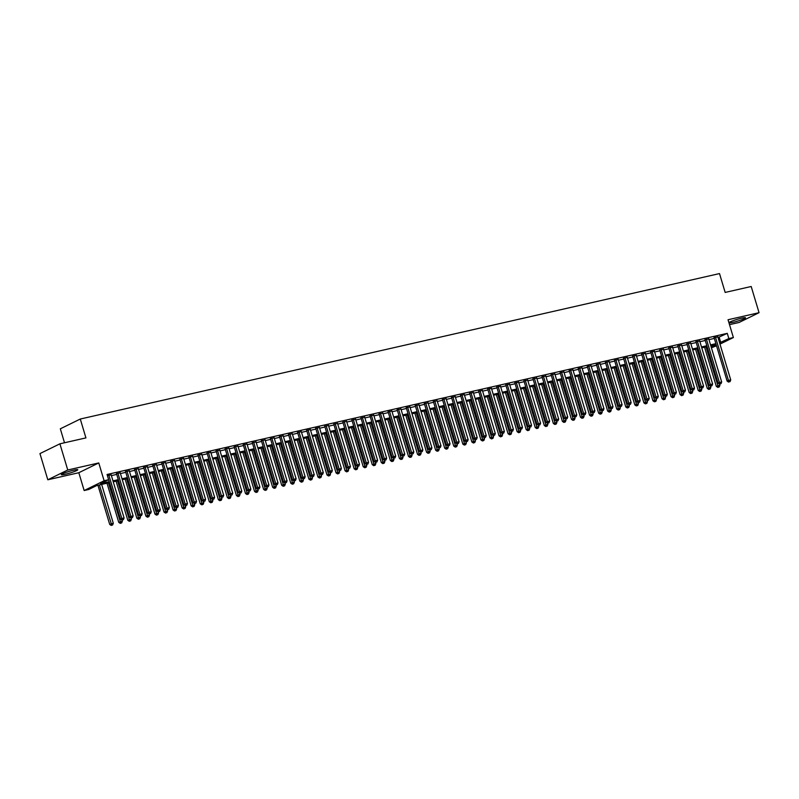 <?xml version="1.0" encoding="UTF-8"?>
<svg xmlns="http://www.w3.org/2000/svg" width="799" height="799" viewBox="0 0 799 799"><rect width="100%" height="100%" fill="white"/><g stroke="black" fill="none" stroke-linecap="round" stroke-linejoin="round"><path stroke-width="1.2" d="M65.348 474.266A8.579 0.909 163.3 0 0 73.728 471.79A8.579 0.909 163.3 0 0 77.763 469.742A8.579 0.909 163.3 0 0 73.758 470.142A8.579 0.909 163.3 0 0 65.378 472.628A8.579 0.909 163.3 0 0 61.333 474.676A8.579 0.909 163.3 0 0 65.348 474.266M733.102 322.317A8.579 0.909 163.3 0 0 741.482 319.84A8.579 0.909 163.3 0 0 745.517 317.792A8.579 0.909 163.3 0 0 741.512 318.192A8.579 0.909 163.3 0 0 733.132 320.679A8.579 0.909 163.3 0 0 729.087 322.726A8.579 0.909 163.3 0 0 733.102 322.317M109.523 482.626L96.769 485.532L88.689 489.497L84.155 490.526L104.11 480.748L108.634 479.71L100.544 483.675L109.243 481.697M78.821 472.718L98.766 462.941L67.755 469.992L59.905 443.815L39.95 453.592L47.81 479.78L78.821 472.718L84.155 490.526M64.509 442.766L60.325 428.813L80.28 419.036L719.509 273.578L725.162 292.434L751.19 286.501L759.05 312.689L728.039 319.75L733.382 337.548L719.989 344.119M729.507 324.654L739.095 322.466L759.05 312.689M716.533 345.817L711.42 347.795M67.755 469.992L47.81 479.78M111.181 474.926L107.356 475.435L120.479 519.13L121.828 518.471L108.814 475.105M120.23 472.858L116.524 473.707M129.288 470.801L125.573 471.65M138.337 468.743L134.632 469.582M147.396 466.686L143.68 467.525M156.444 464.618L152.739 465.467M165.503 462.561L161.788 463.4M174.562 460.504L170.846 461.343M183.61 458.436L179.905 459.285M192.669 456.379L188.954 457.228M201.718 454.321L198.012 455.16M210.776 452.254L207.061 453.103M219.825 450.197L216.12 451.045M228.884 448.139L225.168 448.978M237.942 446.082L234.227 446.921M246.991 444.014L243.286 444.863M256.05 441.957L252.334 442.806M265.098 439.899L261.393 440.738M274.157 437.832L270.442 438.681M283.206 435.775L279.5 436.624M292.264 433.717L288.549 434.556M301.313 431.66L297.608 432.499M310.372 429.592L306.656 430.441M319.43 427.535L315.715 428.384M328.479 425.477L324.774 426.316M337.538 423.41L333.822 424.259M346.586 421.353L342.881 422.202M355.645 419.295L351.93 420.134M364.694 417.238L360.988 418.077M373.752 415.17L370.037 416.019M382.801 413.113L379.096 413.962M391.86 411.056L388.144 411.894M400.918 408.988L397.203 409.837M409.967 406.931L406.262 407.78M419.026 404.873L415.31 405.712M428.074 402.806L424.369 403.655M437.133 400.748L433.418 401.597M446.182 398.691L442.476 399.53M455.24 396.634L451.525 397.473M464.299 394.566L460.584 395.415M473.348 392.509L469.642 393.358M482.406 390.451L478.691 391.29M491.455 388.384L487.75 389.233M500.514 386.326L496.798 387.175M509.562 384.269L505.857 385.108M518.621 382.212L514.906 383.051M527.67 380.144L523.964 380.993M536.728 378.087L533.013 378.936M545.787 376.029L542.072 376.868M554.836 373.962L551.13 374.811M563.894 371.905L560.179 372.753M572.943 369.847L569.238 370.686M582.002 367.79L578.286 368.629M591.05 365.722L587.345 366.571M600.109 363.665L596.394 364.514M609.168 361.607L605.452 362.446M618.216 359.54L614.501 360.389M627.275 357.483L623.56 358.332M636.324 355.425L632.618 356.264M645.382 353.368L641.667 354.207M654.431 351.3L650.726 352.149M663.49 349.243L659.774 350.082M672.538 347.185L668.833 348.024M681.597 345.118L677.882 345.967M690.656 343.061L686.94 343.91M699.704 341.003L695.999 341.842M708.763 338.936L705.048 339.785M718.021 337.577L727.28 333.343L107.066 474.476L108.634 479.71M111.391 475.615L116.734 474.406M120.439 473.557L125.783 472.339M129.498 471.5L134.841 470.281M138.547 469.442L143.89 468.224M147.605 467.375L152.949 466.157M156.654 465.318L161.997 464.099M165.713 463.26L171.056 462.042M174.771 461.193L180.115 459.984M183.82 459.135L189.163 457.917M192.879 457.078L198.222 455.859M201.927 455.011L207.271 453.802M210.986 452.953L216.329 451.735M220.035 450.896L225.378 449.677M229.093 448.838L234.437 447.62M238.142 446.771L243.485 445.562M247.201 444.713L252.544 443.495M256.259 442.656L261.603 441.438M265.308 440.589L270.651 439.38M274.367 438.531L279.71 437.313M283.415 436.474L288.759 435.255M292.474 434.416L297.817 433.198M301.523 432.349L306.866 431.14M310.581 430.291L315.925 429.073M319.63 428.234L324.973 427.016M328.689 426.167L334.032 424.958M337.747 424.109L343.091 422.891M346.796 422.052L352.139 420.833M355.855 419.994L361.198 418.776M364.903 417.927L370.247 416.718M373.962 415.87L379.305 414.651M383.011 413.812L388.354 412.594M392.069 411.745L397.413 410.536M401.128 409.687L406.471 408.469M410.177 407.63L415.52 406.411M419.235 405.562L424.579 404.354M428.284 403.505L433.627 402.287M437.343 401.448L442.686 400.229M446.391 399.39L451.735 398.172M455.45 397.323L460.793 396.114M464.499 395.265L469.842 394.047M473.557 393.208L478.901 391.989M482.616 391.14L487.959 389.932M491.665 389.083L497.008 387.865M500.723 387.026L506.067 385.807M509.772 384.968L515.115 383.75M518.831 382.901L524.174 381.692M527.879 380.843L533.223 379.625M536.938 378.786L542.281 377.567M545.987 376.719L551.33 375.51M555.045 374.661L560.389 373.443M564.104 372.604L569.447 371.385M573.153 370.546L578.496 369.328M582.211 368.479L587.555 367.27M591.26 366.421L596.603 365.203M600.319 364.364L605.662 363.146M609.367 362.297L614.711 361.088M618.426 360.239L623.769 359.021M627.485 358.182L632.828 356.963M636.533 356.124L641.877 354.906M645.592 354.057L650.935 352.838M654.641 351.999L659.984 350.781M663.699 349.942L669.043 348.724M672.748 347.875L678.091 346.666M681.807 345.817L687.15 344.599M690.855 343.76L696.199 342.541M699.914 341.692L705.257 340.484M708.973 339.635L714.316 338.416M717.812 336.878L714.106 337.727M98.766 462.941L104.11 480.748M727.28 333.343L728.858 338.576L733.382 337.548M59.905 443.815L85.932 437.892L80.28 419.036M716.164 344.589L710.82 345.797M707.105 346.646L701.762 347.865M698.056 348.704L692.713 349.922M688.998 350.771L683.654 351.979M679.949 352.828L674.606 354.047M670.89 354.886L665.547 356.104M661.832 356.943L656.488 358.162M652.783 359.011L647.44 360.229M643.724 361.068L638.381 362.287M634.676 363.126L629.332 364.344M625.617 365.193L620.274 366.401M616.568 367.25L611.225 368.469M607.51 369.308L602.166 370.526M598.451 371.375L593.108 372.584M589.402 373.433L584.059 374.651M580.344 375.49L575 376.709M571.295 377.547L565.952 378.766M562.236 379.615L556.893 380.823M553.188 381.672L547.844 382.891M544.129 383.73L538.786 384.948M535.08 385.797L529.737 387.006M526.022 387.855L520.678 389.073M516.963 389.912L511.62 391.13M507.914 391.969L502.571 393.188M498.856 394.037L493.512 395.245M489.807 396.094L484.464 397.313M480.748 398.152L475.405 399.37M471.7 400.219L466.356 401.428M462.641 402.277L457.298 403.495M453.592 404.334L448.249 405.552M444.534 406.391L439.19 407.61M435.475 408.459L430.132 409.667M426.426 410.516L421.083 411.735M417.368 412.574L412.024 413.792M408.319 414.641L402.976 415.85M399.26 416.698L393.917 417.917M390.212 418.756L384.868 419.974M381.153 420.813L375.81 422.032M372.094 422.881L366.751 424.099M363.046 424.938L357.702 426.157M353.987 426.996L348.644 428.214M344.938 429.063L339.595 430.271M335.88 431.12L330.536 432.339M326.831 433.178L321.488 434.396M317.772 435.245L312.429 436.454M308.724 437.303L303.38 438.521M299.665 439.36L294.322 440.579M290.606 441.418L285.263 442.636M281.558 443.485L276.214 444.693M272.499 445.542L267.156 446.761M263.45 447.6L258.107 448.818M254.392 449.667L249.048 450.876M245.343 451.725L240 452.943M236.284 453.782L230.941 455.001M227.236 455.839L221.892 457.058M218.177 457.907L212.834 459.115M209.118 459.964L203.775 461.183M200.07 462.022L194.726 463.24M191.011 464.089L185.668 465.298M181.962 466.147L176.619 467.365M172.904 468.204L167.56 469.422M163.855 470.261L158.512 471.48M154.796 472.329L149.453 473.537M145.738 474.386L140.394 475.605M136.689 476.444L131.346 477.662M127.63 478.511L122.287 479.72M118.582 480.569L113.238 481.787M711.24 347.215L716.214 344.778M719.589 342.811L728.858 338.576M112.959 480.858L118.302 479.64M122.007 478.791L127.351 477.582M131.066 476.733L136.409 475.515M140.125 474.676L145.468 473.457M149.173 472.618L154.517 471.4M158.232 470.551L163.575 469.343M167.281 468.494L172.624 467.275M176.339 466.436L181.683 465.218M185.388 464.369L190.731 463.16M194.447 462.311L199.79 461.093M203.505 460.254L208.839 459.035M212.554 458.197L217.897 456.978M221.613 456.129L226.956 454.911M230.661 454.072L236.005 452.853M239.72 452.014L245.063 450.796M248.769 449.947L254.112 448.738M257.827 447.889L263.171 446.671M266.876 445.832L272.219 444.614M275.935 443.765L281.278 442.556M284.993 441.707L290.337 440.489M294.042 439.65L299.385 438.431M303.101 437.592L308.444 436.374M312.149 435.525L317.493 434.316M321.208 433.467L326.551 432.249M330.257 431.41L335.6 430.192M339.315 429.343L344.659 428.134M348.364 427.285L353.707 426.067M357.423 425.228L362.766 424.009M366.481 423.17L371.825 421.952M375.53 421.103L380.873 419.894M384.589 419.046L389.932 417.827M393.637 416.988L398.981 415.77M402.696 414.921L408.039 413.712M411.745 412.863L417.088 411.645M420.803 410.806L426.147 409.587M429.862 408.748L435.205 407.53M438.911 406.681L444.254 405.473M447.969 404.624L453.313 403.405M457.018 402.566L462.361 401.348M466.077 400.499L471.42 399.29M475.125 398.441L480.469 397.223M484.184 396.384L489.527 395.165M493.233 394.326L498.576 393.108M502.291 392.259L507.635 391.041M511.35 390.202L516.693 388.983M520.399 388.144L525.742 386.926M529.457 386.077L534.801 384.868M538.506 384.019L543.849 382.801M547.565 381.962L552.908 380.743M556.613 379.895L561.957 378.686M565.672 377.837L571.015 376.619M574.721 375.78L580.064 374.561M583.779 373.722L589.123 372.504M592.838 371.655L598.181 370.446M601.887 369.597L607.23 368.379M610.945 367.54L616.289 366.322M619.994 365.473L625.337 364.264M629.053 363.415L634.396 362.197M638.101 361.358L643.445 360.139M647.16 359.3L652.503 358.082M656.219 357.233L661.562 356.024M665.267 355.175L670.611 353.957M674.326 353.118L679.669 351.9M683.375 351.051L688.718 349.842M692.433 348.993L697.777 347.775M701.482 346.936L706.825 345.717M710.541 344.878L715.884 343.66M719.19 337.308L720.768 342.551M714.006 337.398L727.11 381.083L728.458 380.424L715.455 337.068M729.147 381.832L730.046 381.622L729.147 381.832L728.458 380.424L730.725 379.905L717.712 336.549M727.11 381.083L728.608 382.092M730.046 381.622L730.725 379.905M704.578 347.225L716.323 386.376L719.939 385.198L719.619 384.139M706.026 346.896L718.361 387.116L717.822 387.385L719.26 386.916L718.361 387.116M719.939 385.198L719.26 386.916M717.822 387.385L716.323 386.376M704.948 339.455L718.061 383.14L719.41 382.481L706.396 339.126M720.089 383.89L720.998 383.68L720.089 383.89L719.41 382.481L721.667 381.972L708.663 338.606M718.061 383.14L719.549 384.149M720.998 383.68L721.667 381.972M695.899 341.513L709.003 385.208L710.351 384.549L697.347 341.183M711.03 385.947L711.939 385.747L711.03 385.947L710.351 384.549L712.618 384.029L699.604 340.674M709.003 385.208L710.491 386.217M711.939 385.747L712.618 384.029M686.84 343.57L699.944 387.265L701.292 386.606L688.289 343.24M701.981 388.014L702.89 387.805L701.981 388.014L701.292 386.606L703.559 386.087L690.556 342.731M699.944 387.265L701.442 388.274M702.89 387.805L703.559 386.087M677.782 345.637L690.895 389.323L692.244 388.664L679.23 345.308M692.923 390.072L693.832 389.862L692.923 390.072L692.244 388.664L694.511 388.154L681.497 344.788M690.895 389.323L692.383 390.331M693.832 389.862L694.511 388.154M695.529 349.283L707.275 388.434L710.88 387.255L710.571 386.197M696.978 348.953L709.302 389.173L708.763 389.443L710.211 388.973L709.302 389.173M710.88 387.255L710.211 388.973M708.763 389.443L707.275 388.434M686.471 351.34L698.216 390.491L701.832 389.313L701.512 388.254M687.919 351.011L700.254 391.24L699.714 391.5L701.152 391.031L700.254 391.24M701.832 389.313L701.152 391.031M699.714 391.5L698.216 390.491M677.422 353.398L689.167 392.549L692.773 391.38L692.463 390.321M678.87 353.068L691.195 393.298L690.656 393.557L692.104 393.088L691.195 393.298M692.773 391.38L692.104 393.088M690.656 393.557L689.167 392.549M668.364 355.465L680.109 394.616L683.724 393.438L683.405 392.379M669.812 355.136L682.146 395.355L681.607 395.625L683.045 395.155L682.146 395.355M683.724 393.438L683.045 395.155M681.607 395.625L680.109 394.616M668.733 347.695L681.837 391.39L683.185 390.721L670.181 347.365M683.874 392.129L684.773 391.929L683.874 392.129L683.185 390.721L685.452 390.212L672.438 346.846M681.837 391.39L683.335 392.399M684.773 391.929L685.452 390.212M659.315 357.523L671.06 396.674L674.666 395.495L674.346 394.436M660.753 357.193L673.088 397.423L672.548 397.682L673.996 397.213L673.088 397.423M674.666 395.495L673.996 397.213M672.548 397.682L671.06 396.674M659.674 349.752L672.788 393.448L674.136 392.788L661.123 349.423M674.815 394.187L675.724 393.987L674.815 394.187L674.136 392.788L676.393 392.269L663.39 348.913M672.788 393.448L674.276 394.456M675.724 393.987L676.393 392.269M650.256 359.58L662.001 398.731L665.617 397.562L665.297 396.504M651.704 359.25L664.029 399.48L663.49 399.74L664.938 399.27L664.029 399.48M665.617 397.562L664.938 399.27M663.49 399.74L662.001 398.731M650.626 351.82L663.729 395.505L665.078 394.846L652.074 351.49M665.767 396.254L666.666 396.044L665.767 396.254L665.078 394.846L667.345 394.326L654.331 350.971M663.729 395.505L665.227 396.514M666.666 396.044L667.345 394.326M641.197 361.647L652.943 400.798L656.558 399.62L656.239 398.561M642.646 361.318L654.98 401.537L654.441 401.807L655.879 401.338L654.98 401.537M656.558 399.62L655.879 401.338M654.441 401.807L652.943 400.798M641.567 353.877L654.681 397.572L656.029 396.903L643.015 353.548M656.708 398.311L657.617 398.102L656.708 398.311L656.029 396.903L658.286 396.394L645.282 353.028M654.681 397.572L656.169 398.581M657.617 398.102L658.286 396.394M632.149 363.705L643.894 402.856L647.51 401.677L647.19 400.619M633.597 363.375L645.922 403.595L645.382 403.865L646.83 403.395L645.922 403.595M647.51 401.677L646.83 403.395M645.382 403.865L643.894 402.856M632.518 355.935L645.622 399.63L646.97 398.971L633.967 355.605M647.649 400.369L648.558 400.169L647.649 400.369L646.97 398.971L649.237 398.451L636.224 355.096M645.622 399.63L647.11 400.639M648.558 400.169L649.237 398.451M623.09 365.762L634.835 404.913L638.451 403.735L638.131 402.676M624.538 365.433L636.873 405.662L636.334 405.922L637.772 405.453L636.873 405.662M638.451 403.735L637.772 405.453M636.334 405.922L634.835 404.913M623.46 357.992L636.573 401.687L637.922 401.028L624.908 357.662M638.601 402.436L639.51 402.227L638.601 402.436L637.922 401.028L640.179 400.509L627.175 357.153M636.573 401.687L638.061 402.696M639.51 402.227L640.179 400.509M614.041 367.82L625.787 406.981L629.392 405.802L629.083 404.743M615.49 367.49L627.814 407.72L627.275 407.989L628.723 407.51L627.814 407.72M629.392 405.802L628.723 407.51M627.275 407.989L625.787 406.981M614.411 360.059L627.515 403.745L628.863 403.086L615.849 359.73M629.542 404.494L630.451 404.284L629.542 404.494L628.863 403.086L631.13 402.576L618.116 359.21M627.515 403.745L629.003 404.753M630.451 404.284L631.13 402.576M604.983 369.887L616.728 409.038L620.344 407.86L620.024 406.801M606.431 369.557L618.766 409.777L618.226 410.047L619.664 409.577L618.766 409.777M620.344 407.86L619.664 409.577M618.226 410.047L616.728 409.038M605.352 362.117L618.456 405.812L619.804 405.153L606.801 361.787M620.493 406.551L621.392 406.351L620.493 406.551L619.804 405.153L622.071 404.634L609.068 361.268M618.456 405.812L619.954 406.821M621.392 406.351L622.071 404.634M595.934 371.944L607.679 411.095L611.285 409.917L610.965 408.858M597.382 371.615L609.707 411.845L609.168 412.104L610.616 411.635L609.707 411.845M611.285 409.917L610.616 411.635M609.168 412.104L607.679 411.095M596.294 364.174L609.407 407.87L610.756 407.21L597.742 363.845M611.435 408.619L612.344 408.409L611.435 408.619L610.756 407.21L613.013 406.691L600.009 363.335M609.407 407.87L610.895 408.878M612.344 408.409L613.013 406.691M587.245 366.242L600.349 409.927L601.697 409.268L588.693 365.912M602.386 410.676L603.285 410.466L602.386 410.676L601.697 409.268L603.964 408.758L590.95 365.393M600.349 409.927L601.847 410.936M603.285 410.466L603.964 408.758M578.186 368.299L591.3 411.994L592.648 411.325L579.635 367.969M593.327 412.733L594.236 412.524L593.327 412.733L592.648 411.325L594.905 410.816L581.902 367.45M591.3 411.994L592.788 413.003M594.236 412.524L594.905 410.816M569.138 370.356L582.241 414.052L583.59 413.393L570.586 370.027M584.279 414.791L585.178 414.591L584.279 414.791L583.59 413.393L585.857 412.873L572.843 369.518M582.241 414.052L583.739 415.061M585.178 414.591L585.857 412.873M560.079 372.414L573.193 416.109L574.541 415.45L561.527 372.094M575.22 416.858L576.129 416.649L575.22 416.858L574.541 415.45L576.798 414.931L563.794 371.575M573.193 416.109L574.681 417.118M576.129 416.649L576.798 414.931M551.03 374.481L564.134 418.167L565.482 417.507L552.479 374.152M566.161 418.916L567.07 418.706L566.161 418.916L565.482 417.507L567.749 416.998L554.736 373.632M564.134 418.167L565.622 419.175M567.07 418.706L567.749 416.998M541.972 376.539L555.085 420.234L556.424 419.575L543.42 376.209M557.113 420.973L558.022 420.773L557.113 420.973L556.424 419.575L558.691 419.056L545.687 375.7M555.085 420.234L556.573 421.243M558.022 420.773L558.691 419.056M532.913 378.596L546.027 422.291L547.375 421.632L534.361 378.267M548.054 423.041L548.963 422.831L548.054 423.041L547.375 421.632L549.642 421.113L536.628 377.757M546.027 422.291L547.515 423.3M548.963 422.831L549.642 421.113M523.864 380.664L536.968 424.349L538.316 423.69L525.313 380.334M539.005 425.098L539.904 424.888L539.005 425.098L538.316 423.69L540.583 423.18L527.58 379.815M536.968 424.349L538.466 425.358M539.904 424.888L540.583 423.18M514.806 382.721L527.919 426.416L529.268 425.747L516.254 382.391M529.947 427.155L530.856 426.956L529.947 427.155L529.268 425.747L531.525 425.238L518.521 381.872M527.919 426.416L529.407 427.425M530.856 426.956L531.525 425.238M505.757 384.778L518.861 428.474L520.209 427.815L507.205 384.449M520.898 429.213L521.797 429.013L520.898 429.213L520.209 427.815L522.476 427.295L509.462 383.939M518.861 428.474L520.359 429.482M521.797 429.013L522.476 427.295M496.698 386.846L509.812 430.531L511.16 429.872L498.147 386.516M511.839 431.28L512.748 431.07L511.839 431.28L511.16 429.872L513.417 429.353L500.414 385.997M509.812 430.531L511.3 431.54M512.748 431.07L513.417 429.353M487.65 388.903L500.753 432.589L502.102 431.929L489.098 388.574M502.791 433.338L503.69 433.128L502.791 433.338L502.102 431.929L504.369 431.42L491.355 388.054M500.753 432.589L502.251 433.597M503.69 433.128L504.369 431.42M478.591 390.961L491.705 434.656L493.053 433.997L480.039 390.631M493.732 435.395L494.641 435.195L493.732 435.395L493.053 433.997L495.31 433.477L482.306 390.122M491.705 434.656L493.193 435.665M494.641 435.195L495.31 433.477M469.542 393.018L482.646 436.713L483.994 436.054L470.981 392.689M484.673 437.462L485.582 437.253L484.673 437.462L483.994 436.054L486.261 435.535L473.248 392.179M482.646 436.713L484.134 437.722M485.582 437.253L486.261 435.535M460.484 395.086L473.587 438.771L474.936 438.112L461.932 394.756M475.625 439.52L476.524 439.31L475.625 439.52L474.936 438.112L477.203 437.602L464.199 394.237M473.587 438.771L475.085 439.78M476.524 439.31L477.203 437.602M451.425 397.143L464.539 440.838L465.887 440.169L452.873 396.813M466.566 441.577L467.475 441.378L466.566 441.577L465.887 440.169L468.154 439.66L455.14 396.294M464.539 440.838L466.027 441.847M467.475 441.378L468.154 439.66M442.376 399.2L455.48 442.896L456.828 442.237L443.825 398.871M457.517 443.635L458.416 443.435L457.517 443.635L456.828 442.237L459.095 441.717L446.082 398.361M455.48 442.896L456.978 443.904M458.416 443.435L459.095 441.717M433.318 401.268L446.431 444.953L447.78 444.294L434.766 400.938M448.459 445.702L449.368 445.492L448.459 445.702L447.78 444.294L450.037 443.775L437.033 400.419M446.431 444.953L447.919 445.962M449.368 445.492L450.037 443.775M424.269 403.325L437.373 447.021L438.721 446.351L425.717 402.996M439.41 447.76L440.309 447.55L439.41 447.76L438.721 446.351L440.988 445.842L427.974 402.476M437.373 447.021L438.871 448.029M440.309 447.55L440.988 445.842M415.21 405.383L428.324 449.078L429.672 448.419L416.659 405.053M430.351 449.817L431.26 449.617L430.351 449.817L429.672 448.419L431.929 447.899L418.926 404.544M428.324 449.078L429.812 450.087M431.26 449.617L431.929 447.899M406.162 407.44L419.265 451.135L420.614 450.476L407.61 407.11M421.293 451.884L422.202 451.675L421.293 451.884L420.614 450.476L422.881 449.957L409.867 406.601M419.265 451.135L420.753 452.144M422.202 451.675L422.881 449.957M397.103 409.507L410.217 453.193L411.565 452.534L398.551 409.178M412.244 453.942L413.153 453.732L412.244 453.942L411.565 452.534L413.822 452.024L400.818 408.659M410.217 453.193L411.705 454.202M413.153 453.732L413.822 452.024M388.054 411.565L401.158 455.26L402.506 454.591L389.493 411.235M403.185 455.999L404.094 455.8L403.185 455.999L402.506 454.591L404.773 454.082L391.76 410.716M401.158 455.26L402.646 456.269M404.094 455.8L404.773 454.082M378.996 413.622L392.099 457.318L393.448 456.658L380.444 413.293M394.137 458.057L395.036 457.857L394.137 458.057L393.448 456.658L395.715 456.139L382.711 412.783M392.099 457.318L393.597 458.326M395.036 457.857L395.715 456.139M369.937 415.69L383.051 459.375L384.399 458.716L371.385 415.36M385.078 460.124L385.987 459.914L385.078 460.124L384.399 458.716L386.656 458.207L373.652 414.841M383.051 459.375L384.539 460.384M385.987 459.914L386.656 458.207M360.888 417.747L373.992 461.442L375.34 460.773L362.337 417.418M376.029 462.182L376.928 461.972L376.029 462.182L375.34 460.773L377.607 460.264L364.594 416.898M373.992 461.442L375.49 462.451M376.928 461.972L377.607 460.264M351.83 419.805L364.943 463.5L366.292 462.841L353.278 419.475M366.971 464.239L367.88 464.039L366.971 464.239L366.292 462.841L368.549 462.321L355.545 418.966M364.943 463.5L366.431 464.509M367.88 464.039L368.549 462.321M342.781 421.862L355.885 465.557L357.233 464.898L344.229 421.532M357.922 466.306L358.821 466.097L357.922 466.306L357.233 464.898L359.5 464.379L346.486 421.023M355.885 465.557L357.383 466.566M358.821 466.097L359.5 464.379M333.722 423.929L346.836 467.615L348.184 466.956L335.171 423.6M348.863 468.364L349.772 468.154L348.863 468.364L348.184 466.956L350.441 466.446L337.438 423.08M346.836 467.615L348.324 468.623M349.772 468.154L350.441 466.446M324.674 425.987L337.777 469.682L339.126 469.023L326.122 425.657M339.805 470.421L340.714 470.221L339.805 470.421L339.126 469.023L341.393 468.504L328.379 425.138M337.777 469.682L339.265 470.691M340.714 470.221L341.393 468.504M315.615 428.044L328.729 471.74L330.067 471.08L317.063 427.715M330.756 472.489L331.665 472.279L330.756 472.489L330.067 471.08L332.334 470.561L319.33 427.205M328.729 471.74L330.217 472.748M331.665 472.279L332.334 470.561M306.556 430.112L319.67 473.797L321.018 473.138L308.005 429.782M321.697 474.546L322.606 474.336L321.697 474.546L321.018 473.138L323.285 472.628L310.272 429.263M319.67 473.797L321.158 474.806M322.606 474.336L323.285 472.628M297.508 432.169L310.611 475.864L311.96 475.195L298.956 431.84M312.649 476.603L313.548 476.394L312.649 476.603L311.96 475.195L314.227 474.686L301.213 431.32M310.611 475.864L312.109 476.873M313.548 476.394L314.227 474.686M288.449 434.227L301.563 477.922L302.911 477.263L289.897 433.897M303.59 478.661L304.499 478.461L303.59 478.661L302.911 477.263L305.168 476.743L292.164 433.388M301.563 477.922L303.051 478.931M304.499 478.461L305.168 476.743M279.4 436.294L292.504 479.979L293.852 479.32L280.849 435.964M294.541 480.728L295.44 480.519L294.541 480.728L293.852 479.32L296.119 478.801L283.106 435.445M292.504 479.979L294.002 480.988M295.44 480.519L296.119 478.801M270.342 438.351L283.455 482.037L284.804 481.378L271.79 438.022M285.483 482.786L286.392 482.576L285.483 482.786L284.804 481.378L287.061 480.868L274.057 437.502M283.455 482.037L284.943 483.045M286.392 482.576L287.061 480.868M586.875 374.002L598.621 413.153L602.236 411.984L601.917 410.926M588.324 373.672L600.648 413.902L600.109 414.162L601.557 413.692L600.648 413.902M602.236 411.984L601.557 413.692M600.109 414.162L598.621 413.153M577.817 376.069L589.572 415.22L593.178 414.042L592.858 412.983M579.265 375.74L591.6 415.959L591.06 416.229L592.508 415.76L591.6 415.959M593.178 414.042L592.508 415.76M591.06 416.229L589.572 415.22M568.768 378.127L580.513 417.278L584.129 416.099L583.809 415.041M570.216 377.797L582.541 418.017L582.002 418.286L583.45 417.817L582.541 418.017M584.129 416.099L583.45 417.817M582.002 418.286L580.513 417.278M559.709 380.184L571.455 419.335L575.07 418.167L574.751 417.108M561.158 379.855L573.492 420.084L572.953 420.344L574.391 419.875L573.492 420.084M575.07 418.167L574.391 419.875M572.953 420.344L571.455 419.335M550.661 382.252L562.406 421.403L566.012 420.224L565.702 419.165M552.109 381.922L564.434 422.142L563.894 422.411L565.342 421.932L564.434 422.142M566.012 420.224L565.342 421.932M563.894 422.411L562.406 421.403M541.602 384.309L553.347 423.46L556.963 422.281L556.643 421.223M543.05 383.979L555.385 424.199L554.846 424.469L556.284 423.999L555.385 424.199M556.963 422.281L556.284 423.999M554.846 424.469L553.347 423.46M532.553 386.366L544.299 425.517L547.904 424.339L547.595 423.28M534.002 386.037L546.326 426.267L545.787 426.526L547.235 426.057L546.326 426.267M547.904 424.339L547.235 426.057M545.787 426.526L544.299 425.517M523.495 388.424L535.24 427.575L538.856 426.406L538.536 425.348M524.943 388.094L537.278 428.324L536.738 428.584L538.176 428.114L537.278 428.324M538.856 426.406L538.176 428.114M536.738 428.584L535.24 427.575M514.446 390.491L526.191 429.642L529.797 428.464L529.477 427.405M515.884 390.162L528.219 430.381L527.68 430.651L529.128 430.182L528.219 430.381M529.797 428.464L529.128 430.182M527.68 430.651L526.191 429.642M505.387 392.549L517.133 431.7L520.748 430.521L520.429 429.463M506.836 392.219L519.16 432.449L518.621 432.708L520.069 432.239L519.16 432.449M520.748 430.521L520.069 432.239M518.621 432.708L517.133 431.7M496.329 394.606L508.074 433.757L511.69 432.589L511.37 431.53M497.777 394.277L510.112 434.506L509.572 434.766L511.02 434.296L510.112 434.506M511.69 432.589L511.02 434.296M509.572 434.766L508.074 433.757M487.28 396.674L499.025 435.825L502.641 434.646L502.321 433.587M488.728 396.344L501.053 436.564L500.514 436.833L501.962 436.354L501.053 436.564M502.641 434.646L501.962 436.354M500.514 436.833L499.025 435.825M478.221 398.731L489.967 437.882L493.582 436.703L493.263 435.645M479.67 398.401L492.004 438.621L491.465 438.891L492.903 438.421L492.004 438.621M493.582 436.703L492.903 438.421M491.465 438.891L489.967 437.882M469.173 400.788L480.918 439.939L484.524 438.761L484.214 437.702M470.621 400.459L482.946 440.688L482.406 440.948L483.854 440.479L482.946 440.688M484.524 438.761L483.854 440.479M482.406 440.948L480.918 439.939M460.114 402.846L471.859 441.997L475.475 440.828L475.155 439.77M461.562 402.516L473.897 442.746L473.358 443.006L474.796 442.536L473.897 442.746M475.475 440.828L474.796 442.536M473.358 443.006L471.859 441.997M451.065 404.913L462.811 444.064L466.416 442.886L466.107 441.827M452.514 404.584L464.838 444.803L464.299 445.073L465.747 444.604L464.838 444.803M466.416 442.886L465.747 444.604M464.299 445.073L462.811 444.064M442.007 406.971L453.752 446.122L457.368 444.943L457.048 443.884M443.455 406.641L455.79 446.871L455.25 447.13L456.688 446.661L455.79 446.871M457.368 444.943L456.688 446.661M455.25 447.13L453.752 446.122M432.958 409.028L444.703 448.179L448.309 447.011L447.989 445.952M434.396 408.698L446.731 448.928L446.192 449.188L447.64 448.718L446.731 448.928M448.309 447.011L447.64 448.718M446.192 449.188L444.703 448.179M423.899 411.095L435.645 450.246L439.26 449.068L438.941 448.009M425.348 410.766L437.672 450.986L437.133 451.255L438.581 450.786L437.672 450.986M439.26 449.068L438.581 450.786M437.133 451.255L435.645 450.246M414.841 413.153L426.586 452.304L430.202 451.125L429.882 450.067M416.289 412.823L428.624 453.043L428.084 453.313L429.522 452.843L428.624 453.043M430.202 451.125L429.522 452.843M428.084 453.313L426.586 452.304M405.792 415.21L417.537 454.361L421.153 453.183L420.833 452.124M407.24 414.881L419.565 455.11L419.026 455.37L420.474 454.901L419.565 455.11M421.153 453.183L420.474 454.901M419.026 455.37L417.537 454.361M396.733 417.268L408.479 456.419L412.094 455.25L411.775 454.192M398.182 416.938L410.516 457.168L409.977 457.428L411.415 456.958L410.516 457.168M412.094 455.25L411.415 456.958M409.977 457.428L408.479 456.419M387.685 419.335L399.43 458.486L403.036 457.308L402.726 456.249M389.133 419.006L401.458 459.225L400.918 459.495L402.366 459.026L401.458 459.225M403.036 457.308L402.366 459.026M400.918 459.495L399.43 458.486M378.626 421.393L390.371 460.544L393.987 459.365L393.667 458.306M380.074 421.063L392.409 461.293L391.87 461.552L393.308 461.083L392.409 461.293M393.987 459.365L393.308 461.083M391.87 461.552L390.371 460.544M369.577 423.45L381.323 462.601L384.928 461.432L384.609 460.374M371.026 423.12L383.35 463.35L382.811 463.61L384.259 463.14L383.35 463.35M384.928 461.432L384.259 463.14M382.811 463.61L381.323 462.601M360.519 425.517L372.264 464.668L375.88 463.49L375.56 462.431M361.967 425.188L374.292 465.408L373.752 465.677L375.2 465.208L374.292 465.408M375.88 463.49L375.2 465.208M373.752 465.677L372.264 464.668M351.46 427.575L363.215 466.726L366.821 465.547L366.501 464.489M352.908 427.245L365.243 467.465L364.704 467.735L366.152 467.265L365.243 467.465M366.821 465.547L366.152 467.265M364.704 467.735L363.215 466.726M342.411 429.632L354.157 468.783L357.772 467.605L357.453 466.546M343.86 429.303L356.184 469.532L355.645 469.792L357.093 469.323L356.184 469.532M357.772 467.605L357.093 469.323M355.645 469.792L354.157 468.783M333.353 431.69L345.098 470.851L348.714 469.672L348.394 468.613M334.801 431.37L347.136 471.59L346.596 471.859L348.034 471.38L347.136 471.59M348.714 469.672L348.034 471.38M346.596 471.859L345.098 470.851M324.304 433.757L336.049 472.908L339.655 471.73L339.345 470.671M325.752 433.428L338.077 473.647L337.538 473.917L338.986 473.447L338.077 473.647M339.655 471.73L338.986 473.447M337.538 473.917L336.049 472.908M315.245 435.815L326.991 474.966L330.606 473.787L330.287 472.728M316.694 435.485L329.028 475.715L328.489 475.974L329.927 475.505L329.028 475.715M330.606 473.787L329.927 475.505M328.489 475.974L326.991 474.966M306.197 437.872L317.942 477.023L321.548 475.854L321.238 474.796M307.645 437.542L319.97 477.772L319.43 478.032L320.878 477.562L319.97 477.772M321.548 475.854L320.878 477.562M319.43 478.032L317.942 477.023M297.138 439.939L308.883 479.09L312.499 477.912L312.179 476.853M298.586 439.61L310.921 479.829L310.382 480.099L311.82 479.63L310.921 479.829M312.499 477.912L311.82 479.63M310.382 480.099L308.883 479.09M288.089 441.997L299.835 481.148L303.44 479.969L303.121 478.911M289.528 441.667L301.862 481.897L301.323 482.157L302.771 481.687L301.862 481.897M303.44 479.969L302.771 481.687M301.323 482.157L299.835 481.148M279.031 444.054L290.776 483.205L294.392 482.037L294.072 480.978M280.479 443.725L292.804 483.954L292.264 484.214L293.712 483.745L292.804 483.954M294.392 482.037L293.712 483.745M292.264 484.214L290.776 483.205M269.972 446.122L281.717 485.273L285.333 484.094L285.013 483.035M271.42 445.792L283.755 486.012L283.216 486.281L284.664 485.802L283.755 486.012M285.333 484.094L284.664 485.802M283.216 486.281L281.717 485.273M260.923 448.179L272.669 487.33L276.284 486.152L275.965 485.093M262.372 447.849L274.696 488.069L274.157 488.339L275.605 487.869L274.696 488.069M276.284 486.152L275.605 487.869M274.157 488.339L272.669 487.33M261.293 440.409L274.397 484.104L275.745 483.445L262.741 440.079M276.434 484.843L277.333 484.643L276.434 484.843L275.745 483.445L278.012 482.926L264.998 439.57M274.397 484.104L275.895 485.113M277.333 484.643L278.012 482.926M251.865 450.237L263.61 489.387L267.226 488.209L266.906 487.15M253.313 449.907L265.648 490.137L265.108 490.396L266.546 489.927L265.648 490.137M267.226 488.209L266.546 489.927M265.108 490.396L263.61 489.387M252.234 442.466L265.348 486.162L266.696 485.502L253.683 442.137M267.375 486.911L268.284 486.701L267.375 486.911L266.696 485.502L268.953 484.983L255.95 441.627M265.348 486.162L266.836 487.17M268.284 486.701L268.953 484.983M242.816 452.294L254.561 491.445L258.167 490.276L257.857 489.218M244.264 451.964L256.589 492.194L256.05 492.454L257.498 491.984L256.589 492.194M258.167 490.276L257.498 491.984M256.05 492.454L254.561 491.445M243.186 444.534L256.289 488.219L257.638 487.56L244.624 444.204M258.317 488.968L259.226 488.758L258.317 488.968L257.638 487.56L259.905 487.05L246.891 443.685M256.289 488.219L257.777 489.228M259.226 488.758L259.905 487.05M233.757 454.361L245.503 493.512L249.118 492.334L248.799 491.275M235.206 454.032L247.54 494.251L247.001 494.521L248.439 494.052L247.54 494.251M249.118 492.334L248.439 494.052M247.001 494.521L245.503 493.512M234.127 446.591L247.231 490.286L248.579 489.617L235.575 446.261M249.268 491.025L250.167 490.826L249.268 491.025L248.579 489.617L250.846 489.108L237.842 445.742M247.231 490.286L248.729 491.295M250.167 490.826L250.846 489.108M224.709 456.419L236.454 495.57L240.06 494.391L239.74 493.333M226.157 456.089L238.482 496.319L237.942 496.579L239.39 496.109L238.482 496.319M240.06 494.391L239.39 496.109M237.942 496.579L236.454 495.57M225.068 448.648L238.182 492.344L239.53 491.685L226.517 448.319M240.209 493.083L241.118 492.883L240.209 493.083L239.53 491.685L241.797 491.165L228.784 447.81M238.182 492.344L239.67 493.353M241.118 492.883L241.797 491.165M215.65 458.476L227.395 497.627L231.011 496.459L230.691 495.4M217.098 458.147L229.423 498.376L228.894 498.636L230.332 498.167L229.423 498.376M231.011 496.459L230.332 498.167M228.894 498.636L227.395 497.627M216.02 450.716L229.123 494.401L230.472 493.742L217.468 450.386M231.161 495.15L232.06 494.941L231.161 495.15L230.472 493.742L232.739 493.223L219.725 449.867M229.123 494.401L230.621 495.41M232.06 494.941L232.739 493.223M206.591 460.544L218.347 499.695L221.952 498.516L221.633 497.457M208.04 460.214L220.374 500.434L219.835 500.703L221.283 500.224L220.374 500.434M221.952 498.516L221.283 500.224M219.835 500.703L218.347 499.695M206.961 452.773L220.075 496.459L221.423 495.799L208.409 452.444M222.102 497.208L223.011 496.998L222.102 497.208L221.423 495.799L223.68 495.29L210.676 451.924M220.075 496.459L221.563 497.467M223.011 496.998L223.68 495.29M197.543 462.601L209.288 501.752L212.904 500.574L212.584 499.515M198.991 462.271L211.316 502.491L210.776 502.761L212.224 502.291L211.316 502.491M212.904 500.574L212.224 502.291M210.776 502.761L209.288 501.752M197.912 454.831L211.016 498.526L212.364 497.867L199.36 454.501M213.053 499.265L213.952 499.065L213.053 499.265L212.364 497.867L214.631 497.348L201.618 453.992M211.016 498.526L212.514 499.535M213.952 499.065L214.631 497.348M188.484 464.658L200.229 503.809L203.845 502.631L203.525 501.572M189.932 464.329L202.267 504.559L201.728 504.818L203.166 504.349L202.267 504.559M203.845 502.631L203.166 504.349M201.728 504.818L200.229 503.809M188.854 456.888L201.967 500.583L203.316 499.924L190.302 456.559M203.995 501.333L204.904 501.123L203.995 501.333L203.316 499.924L205.573 499.405L192.569 456.049M201.967 500.583L203.455 501.592M204.904 501.123L205.573 499.405M179.435 466.716L191.181 505.867L194.786 504.698L194.477 503.64M180.884 466.386L193.208 506.616L192.669 506.876L194.117 506.406L193.208 506.616M194.786 504.698L194.117 506.406M192.669 506.876L191.181 505.867M179.805 458.956L192.909 502.641L194.257 501.982L181.253 458.626M194.936 503.39L195.845 503.18L194.936 503.39L194.257 501.982L196.524 501.472L183.51 458.107M192.909 502.641L194.397 503.65M195.845 503.18L196.524 501.472M170.377 468.783L182.122 507.934L185.738 506.756L185.418 505.697M171.825 468.454L184.16 508.673L183.62 508.943L185.058 508.474L184.16 508.673M185.738 506.756L185.058 508.474M183.62 508.943L182.122 507.934M170.746 461.013L183.86 504.708L185.208 504.039L172.194 460.683M185.887 505.447L186.796 505.248L185.887 505.447L185.208 504.039L187.465 503.53L174.462 460.164M183.86 504.708L185.348 505.717M186.796 505.248L187.465 503.53M161.328 470.841L173.073 509.992L176.679 508.813L176.369 507.755M162.776 470.511L175.101 510.741L174.562 511L176.01 510.531L175.101 510.741M176.679 508.813L176.01 510.531M174.562 511L173.073 509.992M161.698 463.07L174.801 506.766L176.15 506.107L163.136 462.741M176.829 507.505L177.738 507.305L176.829 507.505L176.15 506.107L178.417 505.587L165.403 462.231M174.801 506.766L176.289 507.774M177.738 507.305L178.417 505.587M152.269 472.898L164.015 512.049L167.63 510.881L167.311 509.822M153.718 472.569L166.052 512.798L165.513 513.058L166.951 512.588L166.052 512.798M167.63 510.881L166.951 512.588M165.513 513.058L164.015 512.049M152.639 465.138L165.743 508.823L167.091 508.164L154.087 464.808M167.78 509.572L168.679 509.363L167.78 509.572L167.091 508.164L169.358 507.645L156.354 464.289M165.743 508.823L167.241 509.832M168.679 509.363L169.358 507.645M143.221 474.966L154.966 514.117L158.572 512.938L158.252 511.879M144.669 474.636L156.994 514.856L156.454 515.125L157.902 514.656L156.994 514.856M158.572 512.938L157.902 514.656M156.454 515.125L154.966 514.117M143.58 467.195L156.694 510.891L158.042 510.221L145.028 466.866M158.721 511.63L159.63 511.42L158.721 511.63L158.042 510.221L160.299 509.712L147.296 466.346M156.694 510.891L158.182 511.899M159.63 511.42L160.299 509.712M134.162 477.023L145.907 516.174L149.523 514.995L149.203 513.937M135.61 476.693L147.935 516.913L147.396 517.183L148.844 516.713L147.935 516.913M149.523 514.995L148.844 516.713M147.396 517.183L145.907 516.174M134.532 469.253L147.635 512.948L148.984 512.289L135.98 468.923M149.673 513.687L150.572 513.487L149.673 513.687L148.984 512.289L151.251 511.769L138.237 468.414M147.635 512.948L149.133 513.957M150.572 513.487L151.251 511.769M125.103 479.08L136.859 518.231L140.464 517.053L140.145 515.994M126.552 478.751L138.886 518.98L138.347 519.24L139.795 518.771L138.886 518.98M140.464 517.053L139.795 518.771M138.347 519.24L136.859 518.231M125.473 471.31L138.587 515.005L139.935 514.346L126.921 470.981M140.614 515.755L141.523 515.545L140.614 515.755L139.935 514.346L142.192 513.827L129.188 470.471M138.587 515.005L140.075 516.014M141.523 515.545L142.192 513.827M116.055 481.138L127.8 520.299L131.416 519.12L131.096 518.062M117.503 480.808L129.828 521.038L129.288 521.308L130.736 520.828L129.828 521.038M131.416 519.12L130.736 520.828M129.288 521.308L127.8 520.299M116.424 473.378L129.528 517.063L130.876 516.404L117.872 473.048M131.565 517.812L132.464 517.602L131.565 517.812L130.876 516.404L133.143 515.894L120.13 472.529M129.528 517.063L131.026 518.072M132.464 517.602L133.143 515.894M106.996 483.205L118.741 522.356L122.357 521.178L122.037 520.119M108.444 482.876L120.779 523.095L120.24 523.365L121.678 522.896L120.779 523.095M122.357 521.178L121.678 522.896M120.24 523.365L118.741 522.356M122.507 519.869L123.416 519.67L122.507 519.869L121.828 518.471L124.085 517.952L111.081 474.586M120.479 519.13L121.967 520.139M123.416 519.67L124.085 517.952M97.947 485.263L109.693 524.414L113.298 523.235L101.653 484.414M99.396 484.933L111.72 525.163L111.181 525.422L112.629 524.953L111.72 525.163M113.298 523.235L112.629 524.953M111.181 525.422L109.693 524.414"/></g></svg>
